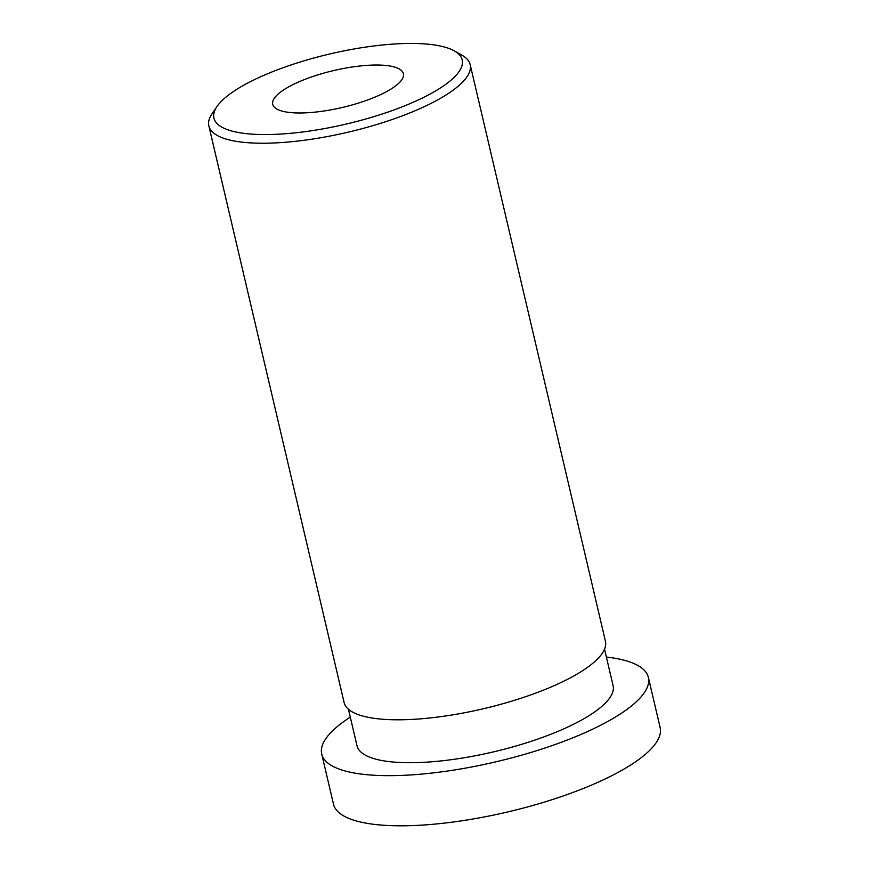 <?xml version="1.0" encoding="UTF-8"?>
<svg xmlns="http://www.w3.org/2000/svg" width="869" height="869" viewBox="0 0 869 869"><rect width="100%" height="100%" fill="white"/><g stroke="black" fill="none" stroke-linecap="round" stroke-linejoin="round"><path stroke-width="1.3" d="M217.011 106.507L212.101 113.698A134.206 37.888 -13.2 0 0 208.864 125.918A134.206 37.888 -13.2 0 0 348.176 132.164A134.206 37.888 -13.2 0 0 470.183 64.621A134.206 37.888 -13.2 0 0 461.852 55.127L454.27 50.858A127.493 35.998 -13.2 0 0 338.932 51.923A127.493 35.998 -13.2 0 0 222.486 100.196A127.493 35.998 -13.2 0 0 217.011 106.507A127.493 35.998 -13.2 0 0 346.275 124.05A127.493 35.998 -13.2 0 0 454.27 50.858M208.864 125.918L344.102 702.489A134.206 37.888 -13.2 0 0 483.414 708.735A134.206 37.888 -13.2 0 0 605.421 641.203L470.183 64.621M277.222 94.895A67.098 18.944 -13.2 0 0 272.725 104.323A67.098 18.944 -13.2 0 0 342.386 107.452A67.098 18.944 -13.2 0 0 403.39 73.68A67.098 18.944 -13.2 0 0 348.252 67.63A67.098 18.944 -13.2 0 0 277.222 94.895M350.294 717.131A167.76 47.361 -13.2 0 0 332.979 730.438A167.76 47.361 -13.2 0 0 321.726 754.02L333.49 804.162A167.76 47.361 -13.2 0 0 507.626 811.972A167.76 47.361 -13.2 0 0 660.136 727.549L648.372 677.407A167.76 47.361 -13.2 0 0 606.377 657.062M321.726 754.02A167.76 47.361 -13.2 0 0 495.862 761.831A167.76 47.361 -13.2 0 0 648.372 677.407M348.436 709.223L357.007 745.754A131.523 37.139 -13.2 0 0 493.527 751.87A131.523 37.139 -13.2 0 0 613.101 685.684L604.531 649.154"/></g></svg>

